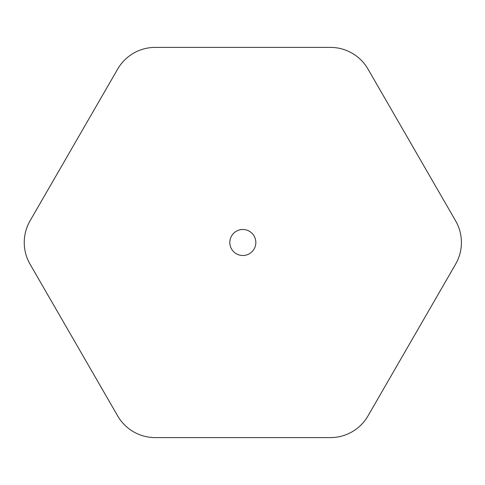 <?xml version="1.0" encoding="UTF-8"?>
<svg xmlns="http://www.w3.org/2000/svg" width="485" height="485" viewBox="0 0 485 485"><rect width="100%" height="100%" fill="white"/><g stroke="black" fill="none" stroke-linecap="round" stroke-linejoin="round"><path stroke-width="0.36" stroke-dasharray="2.42 1.82" d="M30.058 264.179A43.359 43.359 0 0 1 30.058 220.82L117.673 69.076A43.359 43.359 0 0 1 155.218 47.397L330.443 47.397A43.359 43.359 0 0 1 367.988 69.076L455.603 220.82A43.359 43.359 0 0 1 455.603 264.179L367.988 415.924A43.359 43.359 0 0 1 330.443 437.603L155.218 437.603A43.359 43.359 0 0 1 117.673 415.924L30.058 264.179M229.823 242.5A13.004 13.004 0 0 0 242.827 255.504A13.004 13.004 0 0 0 255.837 242.5A13.004 13.004 0 0 0 242.827 229.496A13.004 13.004 0 0 0 229.823 242.5"/><path stroke-width="0.73" d="M24.25 242.5A43.359 43.359 0 0 0 30.058 264.179L117.673 415.924A43.359 43.359 0 0 0 155.218 437.603L330.443 437.603A43.359 43.359 0 0 0 367.988 415.924L455.603 264.179A43.359 43.359 0 0 0 455.603 220.82L367.988 69.076A43.359 43.359 0 0 0 330.443 47.397L155.218 47.397A43.359 43.359 0 0 0 117.673 69.076L30.058 220.82A43.359 43.359 0 0 0 24.25 242.5M229.823 242.5A13.004 13.004 0 0 0 242.827 255.504A13.004 13.004 0 0 0 255.837 242.5A13.004 13.004 0 0 0 242.827 229.496A13.004 13.004 0 0 0 229.823 242.5"/></g></svg>
